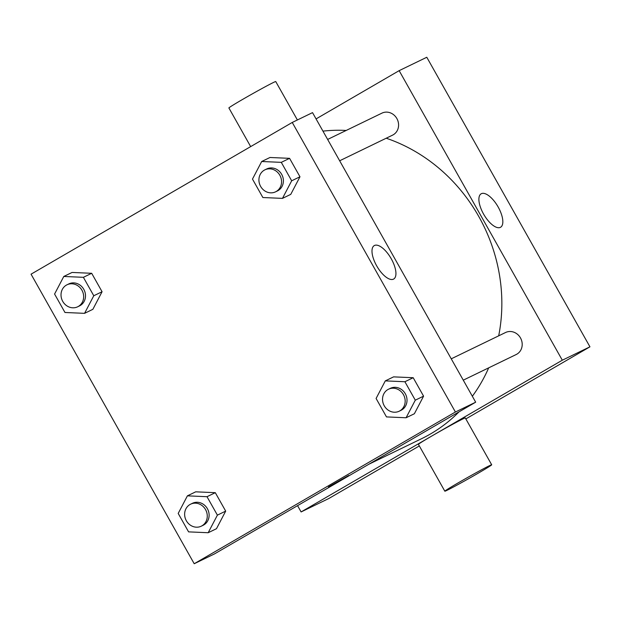 <?xml version="1.0" encoding="UTF-8"?>
<svg xmlns="http://www.w3.org/2000/svg" width="621" height="621" viewBox="0 0 621 621"><rect width="100%" height="100%" fill="white"/><g stroke="black" fill="none" stroke-linecap="round" stroke-linejoin="round"><path stroke-width="0.93" d="M316.066 118.914L399.148 70.654L426.79 57.264L589.95 346.821L465.843 418.911M419.33 445.932L328.75 498.547L301.1 511.945L297.56 505.657M327.632 139.438L381.938 113.131A12.226 11.1 64.1 0 1 397.254 119.286A12.226 11.1 64.1 0 1 392.596 135.13L339.656 160.785M399.148 70.654L562.308 360.211L301.1 511.945M451.25 358.822L505.548 332.514A12.226 11.1 64.1 0 1 520.872 338.67A12.226 11.1 64.1 0 1 516.214 354.513L463.274 380.161M322.951 131.132A163.804 148.745 64.1 0 1 346.184 130.449M386.223 138.219A163.804 148.745 64.1 0 1 498.686 335.837M488.68 367.849A163.804 148.745 64.1 0 1 472.34 396.26M459.012 411.87A163.804 148.745 64.1 0 1 421.55 438.713L368.812 464.26M500.355 227.364A19.344 8.081 -120.2 0 1 483.72 214.323A19.344 8.081 -120.2 0 1 481.151 193.799A19.344 8.081 -120.2 0 1 497.848 206.459A19.344 8.081 -120.2 0 1 500.58 227.247A19.344 8.081 -120.2 0 1 500.355 227.364M562.308 360.211L589.95 346.821M444.83 491.195L418.438 444.357A26.889 0.768 -29.4 0 1 436.485 433.326A26.889 0.768 -29.4 0 1 462.994 418.88A26.889 0.768 -29.4 0 1 465.3 417.949L491.692 464.787A26.889 0.768 150.6 0 0 489.387 465.719A26.889 0.768 150.6 0 0 462.878 480.165A26.889 0.768 150.6 0 0 444.83 491.195A26.889 0.768 150.6 0 0 468.638 478.659A26.889 0.768 150.6 0 0 491.692 464.787M250.667 146.603L228.893 107.961A26.889 0.768 -29.4 0 1 251.94 94.089A26.889 0.768 -29.4 0 1 275.747 81.553L297.389 119.962M292.25 122.453L312.526 112.626L475.678 402.183L214.478 553.916L194.21 563.736L31.05 274.179L292.25 122.453L455.41 412.01L194.21 563.736M385.299 380.883L393.598 376.869L413.198 377.715L423.584 396.159L414.378 413.741L406.08 417.762L386.479 416.908L376.093 398.472L385.299 380.883L404.9 381.736L415.294 400.172L406.08 417.762M63.792 276.461L72.083 272.448L91.683 273.294L102.069 291.738L92.863 309.32L84.565 313.341L64.972 312.487L54.578 294.051L63.792 276.461L83.385 277.315L93.779 295.751L84.565 313.341M187.402 495.845L195.7 491.824L215.301 492.678L225.687 511.114L216.481 528.704L208.182 532.725L188.582 531.871L178.196 513.435L187.402 495.845L207.003 496.699L217.397 515.135L208.182 532.725M261.689 161.507L269.98 157.486L289.58 158.339L299.974 176.775L290.76 194.365L282.47 198.378L262.869 197.532L252.475 179.089L261.689 161.507L281.29 162.353L291.676 180.796L282.47 198.378M455.41 412.01L475.678 402.183M374.479 245.474A19.344 8.081 -120.2 0 1 391.106 258.522A19.344 8.081 -120.2 0 1 393.683 279.039A19.344 8.081 -120.2 0 1 376.978 266.378A19.344 8.081 -120.2 0 1 374.253 245.59A19.344 8.081 -120.2 0 1 374.479 245.474M348.746 475.476L328.509 486.872M275.561 191.835L277.408 190.942A12.226 11.1 -115.9 0 0 282.066 175.099A12.226 11.1 -115.9 0 0 266.751 168.943L264.903 169.836A12.226 11.1 -115.9 0 0 264.236 170.193A12.226 11.1 -115.9 0 0 260.432 186.044A12.226 11.1 -115.9 0 0 275.561 191.835A12.226 11.1 -115.9 0 0 280.226 175.991A12.226 11.1 -115.9 0 0 264.903 169.836M269.98 157.486L289.58 158.339L299.974 176.775L290.76 194.365M281.29 162.353L289.58 158.339M291.676 180.796L299.974 176.775M399.179 411.218L401.026 410.326A12.226 11.1 -115.9 0 0 405.684 394.482A12.226 11.1 -115.9 0 0 390.361 388.327L388.521 389.22A12.226 11.1 -115.9 0 0 387.853 389.569A12.226 11.1 -115.9 0 0 384.05 405.428A12.226 11.1 -115.9 0 0 399.179 411.218A12.226 11.1 -115.9 0 0 403.836 395.375A12.226 11.1 -115.9 0 0 388.521 389.22M393.598 376.869L413.198 377.715L423.584 396.159L414.378 413.741M404.9 381.736L413.198 377.715M415.294 400.172L423.584 396.159M77.664 306.797L79.511 305.905A12.226 11.1 -115.9 0 0 84.169 290.061A12.226 11.1 -115.9 0 0 68.846 283.898L67.006 284.791A12.226 11.1 -115.9 0 0 66.338 285.148A12.226 11.1 -115.9 0 0 62.535 301.006A12.226 11.1 -115.9 0 0 77.664 306.797A12.226 11.1 -115.9 0 0 82.321 290.954A12.226 11.1 -115.9 0 0 67.006 284.791M72.083 272.448L91.683 273.294L102.069 291.738L92.863 309.32M83.385 277.315L91.683 273.294M93.779 295.751L102.069 291.738M201.282 526.181L203.121 525.288A12.226 11.1 -115.9 0 0 207.787 509.445A12.226 11.1 -115.9 0 0 192.463 503.282L190.624 504.174A12.226 11.1 -115.9 0 0 189.956 504.531A12.226 11.1 -115.9 0 0 186.153 520.39A12.226 11.1 -115.9 0 0 201.282 526.181A12.226 11.1 -115.9 0 0 205.939 510.338A12.226 11.1 -115.9 0 0 190.624 504.174M195.7 491.824L215.301 492.678L225.687 511.114L216.481 528.704M207.003 496.699L215.301 492.678M217.397 515.135L225.687 511.114"/></g></svg>
